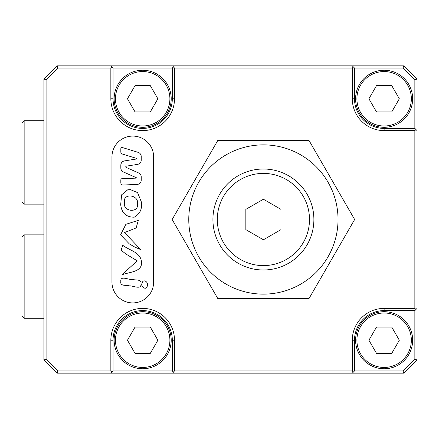 <?xml version="1.0" encoding="UTF-8"?>
<svg xmlns="http://www.w3.org/2000/svg" width="439" height="439" viewBox="0 0 439 439"><rect width="100%" height="100%" fill="white"/><g stroke="black" fill="none" stroke-linecap="round" stroke-linejoin="round"><path stroke-width="0.66" d="M309.023 140.48L217.777 140.48L172.154 219.5L217.777 298.52L309.023 298.52L354.646 219.5L309.023 140.48M263.4 294.13A74.63 74.63 0 0 0 338.03 219.5A74.63 74.63 0 0 0 263.4 144.87A74.63 74.63 0 0 0 188.77 219.5A74.63 74.63 0 0 0 263.4 294.13M263.4 265.595A46.095 46.095 0 0 0 309.495 219.5A46.095 46.095 0 0 0 263.4 173.405A46.095 46.095 0 0 0 217.305 219.5A46.095 46.095 0 0 0 263.4 265.595M263.4 269.985A50.485 50.485 0 0 0 313.885 219.5A50.485 50.485 0 0 0 263.4 169.015A50.485 50.485 0 0 0 212.915 219.5A50.485 50.485 0 0 0 263.4 269.985M124.478 202.697C122.585 211.708 139.125 213.573 137.517 203.614C138.933 194.729 122.497 192.545 124.478 202.697M142.176 282.941C139.92 286.711 146.511 290.744 147.23 286.255C149.249 282.513 143.235 278.249 142.176 282.941M140.99 283.819C141.846 278.858 135.316 280.444 132.364 279.434C128.643 280.093 120.171 275.017 120.818 281.487C119.913 286.612 126.454 284.785 129.439 285.86C133.116 285.591 141.517 290.179 140.99 283.819M122.772 245.286L121.054 250.186L126.053 254.088L137.209 260.81L121.965 274.803C129.017 271.933 143.152 272.262 141.396 261.293C140.337 252.129 128.956 250.263 122.772 245.286M138.334 220.367L125.883 224.313L120.599 234.838L129.362 243.936L135.047 247.212L140.738 249.588L124.484 232.56L136.123 227.962L138.334 220.367M141.221 201.589L137.561 192.6L128.764 188.951L121.608 194.828L120.703 204.547C121.576 212.959 126.081 217.173 134.224 217.19C140.134 213.892 142.466 208.69 141.221 201.589M120.824 182.8A2.195 2.195 0 0 0 123.101 184.989L136.995 184.468A4.39 4.39 0 0 0 141.221 180.078L141.221 176.972A4.39 4.39 0 0 0 138.614 172.961L126.158 167.418A0.658 0.658 0 0 1 126.322 166.161L137.517 164.389A4.39 4.39 0 0 0 141.221 160.054L141.221 156.542A4.39 4.39 0 0 0 138.115 152.344L122.525 147.581A1.317 1.317 0 0 0 120.824 148.837L120.824 151.954A2.195 2.195 0 0 0 122.377 154.051L136.03 158.227A0.439 0.439 0 0 1 135.969 159.083L124.522 160.893A4.39 4.39 0 0 0 120.824 165.229L120.824 167.956A4.39 4.39 0 0 0 123.425 171.967L136.32 177.707L136.238 178.124L122.091 178.662A1.317 1.317 0 0 0 120.824 179.974L120.824 182.8M132.797 302.91A20.852 20.852 0 0 0 153.65 282.058L153.65 156.942A20.852 20.852 0 0 0 132.797 136.09A20.852 20.852 0 0 0 111.945 156.942L111.945 282.058A20.852 20.852 0 0 0 132.797 302.91M174.502 98.775A31.827 31.827 0 0 1 142.675 130.602A31.827 31.827 0 0 1 110.847 98.775L110.847 68.045L57.981 68.045L46.095 79.931L46.095 359.069L57.981 370.955L110.847 370.955L110.847 340.225A31.827 31.827 0 0 1 142.675 308.397A31.827 31.827 0 0 1 174.502 340.225L174.502 370.955L352.297 370.955L352.297 340.225A31.827 31.827 0 0 1 384.125 308.397L414.855 308.397L414.855 130.602L384.125 130.602A31.827 31.827 0 0 1 352.297 98.775L352.297 68.045L174.502 68.045L174.502 98.775L172.307 98.775L172.307 68.045L113.042 68.045L113.042 98.775A29.632 29.632 0 0 0 142.675 128.407A29.632 29.632 0 0 0 172.307 98.775M352.297 68.045L353.395 66.947L352.297 65.85L403.88 65.85L417.05 79.02L417.05 359.98L403.88 373.15L57.07 373.15L43.9 359.98L43.9 79.02L57.07 65.85L174.502 65.85L173.405 66.947L174.502 68.045M384.125 310.592A29.632 29.632 0 0 0 354.492 340.225L354.492 370.955L402.969 370.955L414.855 359.069L414.855 310.592L384.125 310.592L384.125 308.397M172.307 340.225A29.632 29.632 0 0 0 142.675 310.592A29.632 29.632 0 0 0 113.042 340.225L113.042 370.955L172.307 370.955L172.307 340.225L174.502 340.225M417.05 130.602L415.952 129.505L414.855 130.602M414.855 308.397L415.952 309.495L417.05 308.397M352.297 373.15L353.395 372.052L352.297 370.955M174.502 370.955L173.405 372.052L174.502 373.15M110.847 373.15L111.945 372.052L110.847 370.955M57.981 370.955L57.07 373.15M174.502 65.85L352.297 65.85M414.855 79.931L402.969 68.045L354.492 68.045L354.492 98.775A29.632 29.632 0 0 0 384.125 128.407L414.855 128.407L414.855 79.931L417.05 79.02M110.847 68.045L111.945 66.947L110.847 65.85M57.981 68.045L57.07 65.85M46.095 79.931L43.9 79.02M46.095 359.069L43.9 359.98M111.945 66.947L113.042 68.045M173.405 66.947L172.307 68.045M414.855 128.407L415.952 129.505M402.969 68.045L403.88 65.85M354.492 68.045L353.395 66.947M354.492 370.955L353.395 372.052M402.969 370.955L403.88 373.15M414.855 359.069L417.05 359.98M414.855 310.592L415.952 309.495M173.405 372.052L172.307 370.955M111.945 372.052L113.042 370.955M245.84 229.641L263.4 239.776L280.96 229.641L280.96 209.359L263.4 199.224L245.84 209.359L245.84 229.641M43.9 204.135L24.145 204.135L21.95 201.94L21.95 122.92L24.145 120.725L43.9 120.725M24.145 204.135L24.145 120.725M43.9 318.275L24.145 318.275L21.95 316.08L21.95 237.06L24.145 234.865L43.9 234.865M24.145 318.275L24.145 234.865M115.457 98.775A27.218 27.218 0 0 0 142.675 125.993A27.218 27.218 0 0 0 169.893 98.775A27.218 27.218 0 0 0 142.675 71.557A27.218 27.218 0 0 0 115.457 98.775M171.21 98.775A28.535 28.535 0 0 1 142.675 127.31A28.535 28.535 0 0 1 114.14 98.775A28.535 28.535 0 0 1 142.675 70.24A28.535 28.535 0 0 1 171.21 98.775M127.469 98.775L135.069 111.945L150.281 111.945L157.881 98.775L150.281 85.605L135.069 85.605L127.469 98.775M356.907 98.775A27.218 27.218 0 0 0 384.125 125.993A27.218 27.218 0 0 0 411.343 98.775A27.218 27.218 0 0 0 384.125 71.557A27.218 27.218 0 0 0 356.907 98.775M412.66 98.775A28.535 28.535 0 0 1 384.125 127.31A28.535 28.535 0 0 1 355.59 98.775A28.535 28.535 0 0 1 384.125 70.24A28.535 28.535 0 0 1 412.66 98.775M368.919 98.775L376.519 111.945L391.731 111.945L399.331 98.775L391.731 85.605L376.519 85.605L368.919 98.775M356.907 340.225A27.218 27.218 0 0 0 384.125 367.443A27.218 27.218 0 0 0 411.343 340.225A27.218 27.218 0 0 0 384.125 313.007A27.218 27.218 0 0 0 356.907 340.225M412.66 340.225A28.535 28.535 0 0 1 384.125 368.76A28.535 28.535 0 0 1 355.59 340.225A28.535 28.535 0 0 1 384.125 311.69A28.535 28.535 0 0 1 412.66 340.225M368.919 340.225L376.519 353.395L391.731 353.395L399.331 340.225L391.731 327.055L376.519 327.055L368.919 340.225M115.457 340.225A27.218 27.218 0 0 0 142.675 367.443A27.218 27.218 0 0 0 169.893 340.225A27.218 27.218 0 0 0 142.675 313.007A27.218 27.218 0 0 0 115.457 340.225M171.21 340.225A28.535 28.535 0 0 1 142.675 368.76A28.535 28.535 0 0 1 114.14 340.225A28.535 28.535 0 0 1 142.675 311.69A28.535 28.535 0 0 1 171.21 340.225M127.469 340.225L135.069 353.395L150.281 353.395L157.881 340.225L150.281 327.055L135.069 327.055L127.469 340.225M352.297 340.225L354.492 340.225M110.847 340.225L113.042 340.225M113.042 98.775L110.847 98.775M384.125 130.602L384.125 128.407M354.492 98.775L352.297 98.775"/></g></svg>
